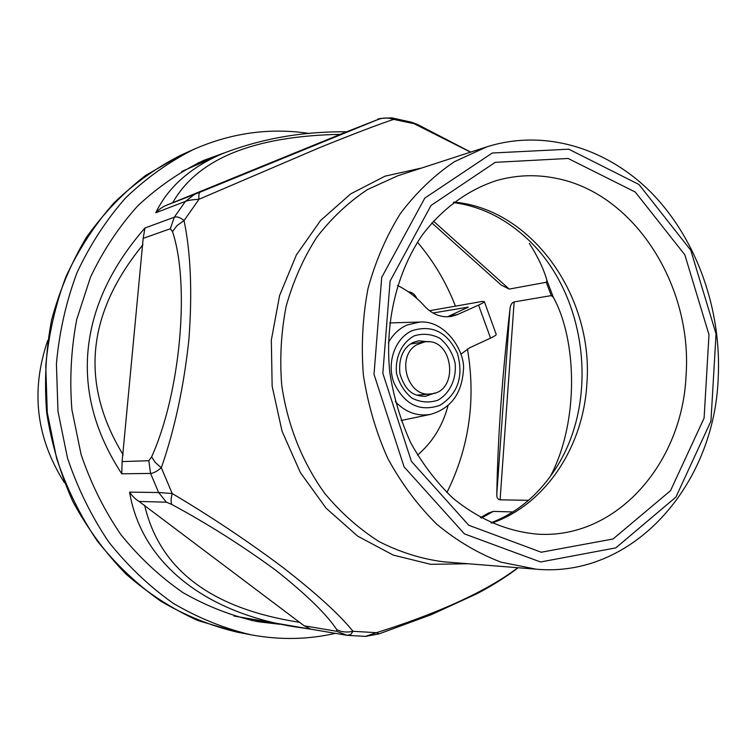 <?xml version="1.0" encoding="UTF-8"?>
<svg xmlns="http://www.w3.org/2000/svg" width="756" height="756" viewBox="0 0 756 756"><rect width="100%" height="100%" fill="white"/><g stroke="black" fill="none" stroke-linecap="round" stroke-linejoin="round"><path stroke-width="1.13" d="M47.722 340.55C30.505 390.597 36.08 437.97 64.43 482.659M416.792 344.736L424.371 341.958C453.458 336.609 460.007 392.383 430.485 393.933C407.267 397.448 395.719 356.208 416.792 344.736M417.473 455.112C432.432 442.402 442.61 425.93 448.015 405.698M460.962 354.148L469.731 347.751L490.559 338.112C494.254 336.373 496.144 335.144 496.229 334.426L484.322 301.568C484.303 302.183 482.375 303.354 478.557 305.103L457.588 314.524L451.19 316.471C441.23 317.841 432.366 314.411 424.607 306.199C416.698 297.429 407.673 290.512 397.533 285.466M447.41 316.811L468.285 307.134L432.942 312.993M429.493 310.716L481.941 301.483L484.322 301.568M408.249 291.769C412.143 292.166 414.997 294.396 416.811 298.459M212.115 158.08L197.817 163.031M251.606 620.525L266.66 622.027M279.503 624.229L257.9 621.715C231.969 616.055 206.993 606.35 182.971 592.61C159.885 576.658 139.151 557.267 120.762 534.445C104.073 509.95 90.843 483.292 81.081 454.45L71.905 409.743C69.495 379.181 71.111 349.055 76.762 319.363L90.512 277.112C103.099 250.652 118.777 226.98 137.526 206.104C157.702 187.167 179.748 171.933 203.657 160.414L224.154 152.939M309.61 133.519C270.279 127.509 231.733 132.763 193.971 149.263C169.193 161.708 146.38 177.962 125.524 198.015C106.161 220.043 89.983 244.935 77.008 272.68C66.141 301.691 59.28 332.035 56.416 363.721L57.976 411.387L67.511 458.108C77.651 488.263 91.363 516.187 108.656 541.882C127.726 565.866 149.225 586.325 173.171 603.269C198.11 617.935 224.069 628.453 251.058 634.813C279.711 640.134 307.796 639.652 335.305 633.367M310.612 629.143L234.058 616.055M181.78 171.442L222.633 153.581C261.132 138.65 302.476 131.383 346.673 131.78M446.89 492.581C469.211 447.552 476.053 399.678 467.435 348.951M455.452 306.152C446.257 282.489 433.594 261.17 417.454 242.194M718.162 379.2C713.862 485.796 632.791 578.094 536.212 569.192L501.133 562.18C478.321 553.553 456.841 540.88 436.694 524.163C417.709 505.329 401.408 483.415 387.79 458.438C376.044 432.111 367.907 404.365 363.39 375.203C361.084 345.775 362.625 316.906 368.002 288.594C375.505 261.17 386.335 236.118 400.472 213.438C416.244 192.553 434.237 175.307 454.45 161.68L486.562 146.947C544.878 128.35 608.589 148.365 653.184 194.604C697.656 241.202 721.904 311.245 718.162 379.2M540.568 561.991L464.449 533.897L404.091 466.858L374.012 374.352L381.714 277.376L424.796 198.1L492.279 153.014L568.758 149.187L638.99 184.511L690.776 250.255L716.045 333.897L710.942 421.12L675.892 497.127L615.828 547.864L540.568 561.991M470.563 152.145L410.801 122.037M345.133 132.385L377.83 119.59C382.99 117.586 388.263 117.52 393.649 119.391C379.455 124.031 354.781 133.443 319.646 147.618L199.017 199.253C192.676 199.641 188.149 200.349 185.428 201.379L194.528 194.377L166.651 205.207C162.956 206.558 159.327 209.072 155.764 212.776C168.115 187.138 190.399 167.416 222.595 153.591M143.167 238.367L170.346 228.747L172.491 231.629L177.084 225.515L184.048 220.601C190.777 252.92 192.402 292.496 188.915 339.321C183.916 386.42 174.721 429.238 161.33 467.766L155.216 462.445L151.644 456.804L148.838 460.744L122.113 461.576L121.773 473.804C95.237 433.15 84.02 391.693 88.131 349.423C92.345 307.172 111.283 266.698 144.954 228L143.167 238.367L122.113 461.576M293.319 626.601C204.848 612.029 141.391 563.031 129.578 492.118C132.461 496.305 135.626 499.404 139.076 501.436L166.386 502.192L171.81 504.479C170.752 502.22 170.894 498.573 172.207 493.526C211.368 516.792 248.526 541.636 283.68 568.039C316.66 593.734 339.765 614.826 353.014 631.298L350.756 634.52L347.165 635.333L336.543 631.26L304.205 625.807L310.735 629.162M379.191 633.849L376.45 632.687C429.588 616.121 483.982 593.592 517.765 567.718M568.125 158.467L495.199 162.342L431.005 205.49L390.105 281.043L382.838 373.313L411.396 461.34L468.767 525.259L541.23 552.239L613.05 538.99L670.496 490.701L704.091 418.125L708.996 334.728L684.804 254.772L635.238 192.024L568.125 158.467M556.756 178.444C536.562 174.211 516.471 174.919 496.475 180.58C467.936 189.879 442.147 208.665 422.028 235.371C396.692 272.68 384.747 322.51 389.765 372.368C393.649 397.127 400.652 420.638 410.782 442.912C422.519 464.004 436.562 482.413 452.92 498.147C479.219 519.608 507.597 531.619 538.045 534.19C616.452 538.971 682.233 463.541 686.042 375.808C692.761 286.061 634.832 193.801 556.756 178.444M550.453 476.233C579.38 421.092 576.837 339.803 553.373 297.363L551.332 295.587L514.137 301.918C511.699 302.74 510.309 305.159 509.979 309.166C502.23 375.42 497.835 437.062 496.796 494.103C496.597 497.542 497.694 499.461 500.085 499.839L528.51 500.311M431.818 222.878L501.181 285.05L509.194 289.085L546.248 282.29L546.957 280.542C543.781 269.164 537.913 256.775 529.351 243.385M144.954 228L174.277 217.218C176.932 216.273 180.193 217.397 184.048 220.601L199.017 199.253C198.554 195.105 198.97 192.723 200.255 192.09L194.528 194.377M345.001 132.432L377.896 119.524C376.847 118.701 381.534 118.163 391.958 117.898L393.649 119.391L417.378 124.4L470.723 152.088M417.662 124.532L411.5 122.226L391.958 117.898M365.45 636.382L376.45 632.687L353.014 631.298C347.193 632.63 341.797 632.101 336.836 629.729L336.543 631.26M161.33 467.766C156.775 471.479 153.184 473.36 150.557 473.426L158.656 492.534L172.207 493.526L161.33 467.766M344.83 132.498L166.651 205.207M139.076 501.436L304.205 625.807M512.851 511.944L493.318 511.396L488.527 513.05L480.457 517.558M414.175 335.872C401.899 342.534 394.878 357.333 396.522 373.322C399.206 383.679 404.384 391.977 412.058 398.195C420.62 402.419 429.247 403.08 437.941 400.17C450.009 393.281 456.719 378.643 455.093 362.974C452.494 352.816 447.457 344.594 439.964 338.338C431.544 333.982 422.944 333.16 414.175 335.872M413.116 342.449L418.711 340.805L428.907 341.835M434.917 392.997L425.25 396.371C416.821 395.908 406.331 394.925 399.905 373.54C397.656 350.255 410.631 343.574 413.589 342.307L418.711 340.805M439.85 405.348C419.882 412.133 404.602 404.668 393.999 382.952C386.325 362.795 395.048 338.121 412.237 330.637C432.319 324.475 447.401 332.12 457.503 353.562C463.74 376.705 457.862 393.97 439.85 405.348M395.246 401.559C405.528 412.341 417.312 416.613 430.608 414.364C450.67 408.476 461.585 393.989 463.362 370.894C465.989 352.504 445.908 319.939 419.75 322.056L406.926 325.052C399.102 328.624 392.903 334.502 388.329 342.704M490.559 338.112L478.557 305.103M450.094 315.781L457.588 314.524M467.558 307.805L467.199 307.068M181.478 154.886C157.031 167.161 134.511 183.169 113.939 202.92C94.84 224.598 78.889 249.074 66.084 276.356C55.368 304.866 48.592 334.691 45.757 365.819L47.278 412.644L56.662 458.533C66.632 488.159 80.145 515.601 97.184 540.842C115.961 564.411 137.157 584.53 160.763 601.181C185.362 615.611 210.971 625.968 237.601 632.243L197.911 620.553C172.17 608.901 148.214 593.422 126.044 574.106C105.273 552.797 87.554 528.633 72.888 501.615C60.263 473.332 51.531 443.706 46.683 412.729C44.207 381.459 45.823 350.604 51.55 320.166C59.544 290.474 71.177 262.861 86.439 237.318C103.534 213.381 123.247 192.761 145.577 175.458L181.478 154.886L193.971 149.263M486.562 146.947L397.769 175.779L367.529 189.539C348.497 202.173 331.572 218.087 316.755 237.28C303.458 258.098 293.271 281.034 286.193 306.095C281.109 331.941 279.616 358.268 281.714 385.078C287.412 424.976 302.372 462.445 324.796 493.47C340.956 512.823 359.043 528.86 379.077 541.579C399.839 552.163 421.196 558.882 443.158 561.746L536.212 569.192M468.314 563.759L430.703 564.326L393.167 555.065L357.654 536.127L326.129 508.23L300.406 472.651L282.045 431.222L272.151 386.203L271.328 340.115L279.588 295.558L296.352 254.98L320.544 220.525L350.699 193.876L385.059 176.157L421.772 167.983M453.326 202.58C479.843 206.067 503.978 217.671 525.722 237.403C587.866 293.063 600.859 403.562 553.316 472.122C536.741 496.361 515.961 513.248 490.975 522.793M491.721 523.124C545.265 504.696 583.141 447.259 586.826 384.388C594.15 297.41 532.498 209.006 453.978 202.088M553.373 297.363L546.957 280.542M166.386 502.192L158.656 492.534L129.578 492.118M121.773 473.804L150.557 473.426L148.838 460.744M170.346 228.747L174.277 217.218L185.428 201.379L155.764 212.776M172.491 231.629C190.134 283.869 180.552 392.808 151.644 456.804M377.83 119.59L200.255 192.09M171.81 504.479C207.749 523.861 242.515 545.879 276.11 570.506C306.558 594.717 326.8 614.458 336.836 629.729M123.162 454.847C79.9 383.717 86.515 313.693 142.978 244.755M172.68 202.759C197.486 158.883 253.364 136.08 340.342 134.341M300.009 622.358C211.548 608.797 159.752 569.788 144.632 505.301M514.137 301.918L500.085 499.839M493.318 511.396L481.402 518.068M433.405 221.083L509.194 289.085M551.332 295.587L546.248 282.29M509.979 309.166L496.796 494.103M424.371 341.958L410.64 343.942M430.485 393.933L416.66 395.18M419.75 322.056L389.652 322.916M430.608 414.364L401.124 420.506M251.058 634.813L237.601 632.243M365.62 636.382L379.049 633.897L431.553 614.552L476.649 593.847C487.648 588.196 504.857 578.047 518.162 567.756M310.546 629.134L347.165 635.333L365.479 636.382M310.792 629.181L293.385 626.611"/></g></svg>
